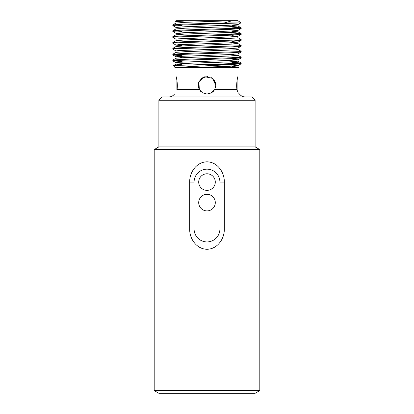 <?xml version="1.0" encoding="UTF-8"?>
<svg xmlns="http://www.w3.org/2000/svg" width="414" height="414" viewBox="0 0 414 414"><rect width="100%" height="100%" fill="white"/><g stroke="black" fill="none" stroke-linecap="round" stroke-linejoin="round"><path stroke-width="0.62" d="M259.806 149.578L154.194 149.578L154.194 390.588L259.806 390.588L259.806 149.578L255.112 146.867L158.888 146.867L154.194 149.578M189.679 182.072C189.467 172.333 196.521 161.962 206.933 161.827C217.355 161.853 224.548 172.271 224.321 182.072L224.321 229.009C224.533 238.749 217.479 249.119 207.067 249.254C196.645 249.228 189.452 238.811 189.679 229.009L189.679 182.072L194.094 182.072L194.094 229.009A12.906 12.906 0 0 0 207 241.921A12.906 12.906 0 0 0 219.906 229.009L219.906 182.072A12.906 12.906 0 0 0 207 169.16A12.906 12.906 0 0 0 194.094 182.072M154.194 390.588L158.888 393.3L255.112 393.3L259.806 390.588M158.888 100.271L162.164 96.99L251.836 96.99L255.112 100.271L158.888 100.271L158.888 146.867M198.71 202.606A8.29 8.29 0 0 0 207 210.902A8.29 8.29 0 0 0 215.29 202.606A8.29 8.29 0 0 0 207 194.316A8.29 8.29 0 0 0 198.71 202.606M198.71 182.072A8.29 8.29 0 0 0 207 190.362A8.29 8.29 0 0 0 215.29 182.072A8.29 8.29 0 0 0 207 173.776A8.29 8.29 0 0 0 198.71 182.072M236.994 89.595L237.532 91.359M238.428 92.86L239.116 93.683M236.984 89.538C239.846 95.448 239.846 95.448 236.984 89.538C235.892 84.021 237.89 76.16 237.957 76.445C237.895 76.166 235.892 83.995 236.984 89.538L214.685 89.538L211.487 92.819L207 94.045L202.508 92.814L199.315 89.538L198.911 81.775L204.78 76.73L212.392 78.293L215.803 85.248L214.685 89.538L215.803 85.248L214.685 89.538L213.324 91.37L214.675 89.548M207 67.648L238.919 67.648L237.957 67.027L231.933 66.473M177.016 89.538C178.108 84.021 176.11 76.16 176.043 76.445C176.105 76.166 178.108 83.995 177.016 89.538C174.154 95.448 174.154 95.448 177.016 89.538L199.315 89.538L198.466 87.406M213.257 91.432L211.502 92.808L213.189 91.504M210.819 93.176L214.571 89.729L210.762 93.202M200.666 91.354L198.347 86.857L198.906 81.796L202.136 77.91L207.869 76.492M213.717 79.56L214.902 81.372M215.306 82.334L215.772 84.559M231.933 62.333L241.139 63L238.573 63.404L173.606 65.505L175.06 67.648L232.42 67.648L237.998 67.073L237.998 65.609L228.916 66.338L189.26 67.648M188.882 20.721L176.043 21.647L175.313 21.202L188.882 20.721L232.15 20.721L224.284 22.936L240.068 22.936L175.427 25.27L172.824 25.632L176.043 27.51M238.573 28.199L241.139 28.607L231.162 29.301L175.432 31.133L172.824 31.5L176.043 33.379L182.067 33.932M238.573 34.067L241.139 34.476L231.162 35.169L175.432 37.001L172.824 37.369L176.043 39.247M238.573 39.935L241.139 40.344L231.162 41.038L175.427 42.87L172.824 43.237L176.043 45.116L182.067 45.669M238.573 45.804L241.139 46.213L231.162 46.901L175.427 48.738L172.824 49.106L176.043 50.984M238.573 51.672L241.139 52.076L231.162 52.769L175.427 54.607L172.861 55.01L182.067 55.678M231.933 57.199L241.176 57.903L231.162 58.638L175.427 60.47L172.861 60.879L182.067 61.541M231.933 63.068L241.176 63.772L232.839 64.439L209.453 64.439M224.284 22.936L182.838 24.167L172.824 24.902L182.067 25.606M231.933 27.127L241.139 27.795L238.567 28.204L182.838 30.036L172.824 30.765L182.067 31.474M231.933 32.996L241.139 33.663L238.573 34.067L182.838 35.904L172.861 36.592L175.427 37.001M237.957 37.69L241.176 39.568L238.573 39.935L182.838 41.767L172.861 42.461L175.427 42.87M231.933 43.004L237.957 43.558L241.176 45.436L238.573 45.804L182.838 47.636L172.861 48.329L175.427 48.738M237.957 49.426L241.176 51.305L238.573 51.672L182.838 53.504L172.824 54.239L182.067 54.943M231.933 54.741L237.957 55.295L241.176 57.173L238.573 57.541L182.838 59.373L172.861 60.066L175.427 60.47M177.301 67.648C184.525 66.535 217.541 65.469 232.839 64.439M231.933 67.166L236.565 67.358M175.313 21.202L176.033 20.7L237.967 20.7L240.989 22.806L240.068 22.936M176.043 21.647L182.067 22.196M240.984 22.827L237.957 24.581L228.916 25.27L185.084 26.734L176.002 27.469L176.002 28.933L185.084 28.199L228.916 26.734L237.998 25.999L237.998 24.535M241.139 28.607L237.957 30.445L228.916 31.133L185.084 32.602L176.043 33.379M231.933 35.671L237.957 36.313L228.916 37.001L178.362 38.833L176.002 39.201L176.002 40.67L185.084 39.935L235.638 38.104L237.998 37.736L237.998 36.266M231.933 41.54L237.957 42.181L228.916 42.87L178.362 44.702L176.002 45.069L176.002 46.539L185.084 45.804L235.638 43.972L237.998 43.605L237.998 42.135M241.139 46.213L237.957 48.05L228.916 48.738L178.362 50.57L176.002 50.938L176.002 52.402M241.139 52.076L237.957 53.918L228.916 54.607L178.362 56.439L176.002 56.806L176.002 58.27M172.861 55.01L176.043 56.853L182.067 57.401M231.933 59.14L237.957 59.782L228.916 60.47L178.362 62.307L176.002 62.674L176.002 64.139L182.067 64.739M231.933 65.008L237.998 65.609M232.15 20.721L185.084 22.335L176.002 23.065L176.002 21.6M231.933 25.404L237.998 25.999M231.933 31.273L237.957 31.821L235.638 32.235L185.084 34.067L176.002 34.802L176.002 33.337M237.998 48.003L237.998 49.473L235.638 49.835L185.084 51.672L176.043 52.361L172.861 54.198M237.957 55.295L228.916 56.071L185.084 57.541L176.043 58.229L172.861 60.066M241.139 63L237.957 61.158L228.916 61.94L185.084 63.404L176.002 64.139M215.534 87.39L215.803 85.248L213.898 79.783M213.205 79.002L210.876 77.346M198.746 82.195L198.202 85.155M207.036 94.045L210.048 93.502M215.803 85.248L215.534 87.395M213.226 91.468L211.394 92.871M224.321 229.009L219.906 229.009M219.906 182.072L224.321 182.072M194.094 229.009L189.679 229.009M255.112 100.271L255.112 146.867M231.933 66.204L231.933 64.501M231.933 64.439L231.933 60.335M231.933 58.612L231.933 57.877M231.933 52.744L231.933 52.009M231.933 46.875L231.933 46.14M231.933 44.2L231.933 42.735M231.933 41.007L231.933 40.272M231.933 36.867L231.933 30.998M231.933 29.27L231.933 28.54M231.933 26.599L231.933 25.13M231.933 23.407L231.933 22.936M182.067 62.074L182.067 59.399M182.067 54.265L182.067 53.535M182.067 48.402L182.067 47.667M182.067 45.938L182.067 44.474M182.067 42.533L182.067 41.798M182.067 36.665L182.067 35.93M182.067 34.202L182.067 32.737M182.067 30.796L182.067 30.062M182.067 26.869L182.067 24.198M182.067 22.47L182.067 21M176.043 67.648L176.043 76.445M237.957 67.648L237.957 76.445M239.473 94.045C240.989 95.955 242.971 96.933 245.404 96.99M174.527 94.045C173.011 95.955 171.029 96.933 168.596 96.99M172.824 24.902L172.824 25.632M172.824 30.771L172.824 31.5M172.824 36.634L172.824 37.369M172.824 42.502L172.824 43.237M172.824 48.371L172.824 49.106M172.824 54.239L172.824 54.969M172.824 60.102L172.824 60.837M241.176 27.831L241.176 28.566M241.176 33.7L241.176 34.434M241.176 39.568L241.176 40.303M241.176 45.436L241.176 46.171M241.176 51.305L241.176 52.04M241.176 57.173L241.176 57.908M241.176 63.042L241.176 63.772M237.957 36.313L241.139 34.476M237.957 42.181L241.139 40.344M237.957 59.782L241.139 57.944M176.043 62.716L172.861 60.879M237.957 65.65L241.139 63.813M237.998 31.868L237.998 30.403M237.998 55.336L237.998 53.872M237.998 61.205L237.998 59.74M173.606 65.505L176.043 64.092M172.861 24.861L176.043 23.024M241.139 27.795L237.957 25.958M172.861 30.729L176.043 28.887M241.139 33.663L237.957 31.821M172.861 36.592L176.043 34.755M172.861 42.461L176.043 40.624M172.861 48.329L176.043 46.492M176.897 90.154L176.897 80.192M237.103 90.154L237.103 80.187"/></g></svg>
